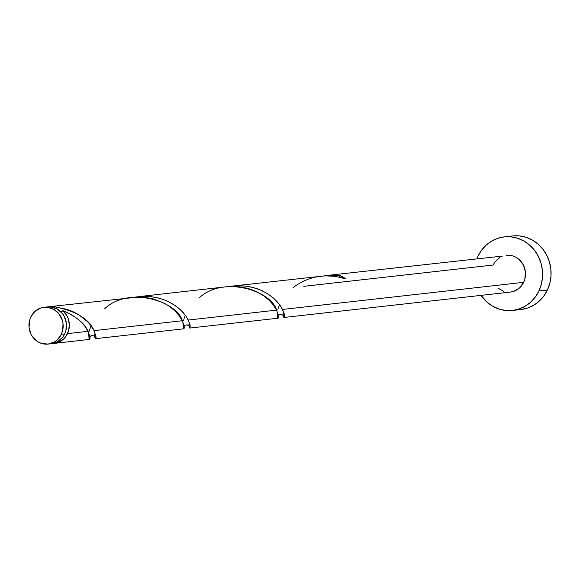 <?xml version="1.0" encoding="UTF-8"?>
<svg xmlns="http://www.w3.org/2000/svg" width="580" height="580" viewBox="0 0 580 580"><rect width="100%" height="100%" fill="white"/><g stroke="black" fill="none" stroke-linecap="round" stroke-linejoin="round"><path stroke-width="0.87" d="M51.489 343.701L48.125 344.078A18.509 17.088 83.6 0 0 61.32 334.326L62.531 330.977L63.039 323.792L62.314 320.24L59.037 313.889L53.788 309.336L47.357 307.269L44 307.291L40.73 308.009L34.916 311.438L30.798 317.035L29.58 320.392L29.073 327.577L31.153 334.471L33.075 337.48L38.331 342.033L41.456 343.404L48.111 344.078L54.455 341.954L57.203 339.923L61.32 334.326L64.677 333.95A18.509 17.088 -96.4 0 1 51.489 343.701L57.819 341.576L62.879 336.973L64.677 333.95A18.509 17.088 -96.4 0 0 63.423 314.954A18.509 17.088 -96.4 0 0 47.35 306.914L43.986 307.291A18.509 17.088 83.6 0 1 60.059 315.339A18.509 17.088 83.6 0 1 61.32 334.326L64.677 333.95L65.895 330.593L66.403 323.415L64.322 316.513L62.401 313.512L57.144 308.959L50.721 306.892L47.364 306.907M48.125 344.078A18.509 17.088 83.6 0 1 32.052 336.03A18.509 17.088 83.6 0 1 30.798 317.035A18.509 17.088 83.6 0 1 43.986 307.291M512.532 310.467L521.014 309.517A37.019 34.176 -96.4 0 0 547.397 290.014A37.019 34.176 -96.4 0 0 544.881 252.032A37.019 34.176 -96.4 0 0 512.735 235.944L504.252 236.894A37.019 34.176 83.6 0 1 536.399 252.981A37.019 34.176 83.6 0 1 538.914 290.971L547.397 290.014L538.914 290.971A37.019 34.176 83.6 0 1 512.532 310.467A37.019 34.176 83.6 0 1 481.052 295.38L487.28 302.376L492.935 306.378L499.191 309.118L505.796 310.503L512.502 310.474L519.049 309.024L525.183 306.218L530.678 302.165L535.311 297.018L538.914 290.971L541.343 284.258L542.503 277.146L542.358 269.896L540.901 262.791L538.204 256.106L534.354 250.096L529.504 244.992L523.849 240.99L517.592 238.242L510.987 236.857L504.281 236.894L497.734 238.337L491.601 241.142L486.105 245.195L481.473 250.343L477.869 256.389A37.019 34.176 83.6 0 1 504.252 236.894M293.154 287.528C308.857 275.855 326.337 272.977 345.593 278.886L339.525 275.442A3.705 3.415 83.6 0 0 339.307 277.088L339.525 275.442L331.173 275.137L324.075 275.87L331.325 275.137L339.525 275.442A18.509 17.088 83.6 0 1 345.593 278.886L335.668 276.406L325.104 275.819L232.826 286.049L242.737 285.817L248.893 286.571L257.244 288.767L262.61 290.993L268.127 294.075L273.695 298.265L278.465 303.188L282.569 309.445L523.653 282.329A18.509 17.088 -96.4 0 0 522.399 263.334A18.509 17.088 -96.4 0 0 506.325 255.287L512.995 255.961L516.12 257.332L518.948 259.332L523.298 264.893L525.378 271.788L524.871 278.973L523.653 282.329L282.569 309.445L284.497 315.418L284.265 317.427L283.461 316.724M229.724 286.491L232.856 286.049M65.25 311.598L62.858 310.684A18.509 17.088 83.6 0 1 67.505 333.63L88.066 331.318L84.636 325.909L79.235 320.182L71.884 314.882L65.25 311.598M48.771 306.82A18.509 17.088 83.6 0 1 50.177 306.595A18.509 17.088 83.6 0 1 56.782 307.248L66.889 309.357L73.073 311.707L78.648 314.657L87.558 321.697L90.777 325.402L94.076 330.644L182.309 320.718L178.872 315.288L174.718 310.706L169.454 306.414L164.858 303.558L153.736 299.019L145.145 297.337L138.903 296.974L50.177 306.595M227.744 286.629L138.584 296.648L144.899 296.3L154.65 297.177L162.994 299.367L168.359 301.593L175.762 305.95L181.207 310.496L185.658 315.65L188.326 320.044L276.558 310.119L273.115 304.688L268.961 300.106L263.704 295.814L256.606 291.668L250.437 289.173L242.462 287.173L234.719 286.397L227.744 286.629M135.474 297.09L138.606 296.648M89.639 339.401L89.842 336.255L88.066 331.318L67.505 333.63A18.509 17.088 83.6 0 1 54.317 343.382A18.509 17.088 83.6 0 1 52.896 343.476L57.572 342.657L63.387 339.227L65.707 336.654L68.6 330.716L69.339 324.481L68.085 318.297L66.751 315.455L62.858 310.684C76.263 316.477 84.665 323.35 88.066 331.318L89.951 336.922L89.98 338.756L89.574 339.416L89.037 338.814L88.74 334.189M89.48 330.361L89.276 331.158M91.024 326.018L89.719 329.541M183.889 328.802L184.085 325.656L182.309 320.718L94.076 330.644L96.004 336.618L95.772 338.633L94.968 337.923M183.729 319.761L183.526 320.551M185.266 315.411L183.962 318.935M94.874 337.589L94.656 334.609M95.772 338.633L183.831 328.817M278.132 318.202L278.335 315.056L276.558 310.119L188.326 320.044L190.255 326.018L190.023 328.026L189.218 327.323M277.972 309.154L277.769 309.952M279.517 304.812L278.212 308.335M189.116 326.989L188.906 324.002M190.023 328.026L278.081 318.21M284.265 317.427L510.458 292.074A18.509 17.088 -96.4 0 0 523.653 282.329L519.535 287.926L513.721 291.356L510.443 292.074M303.84 286.324L493.13 265.038L494.928 262.015L499.996 257.411M283.366 316.39L283.149 313.403M60.871 312.228L62.858 310.684L61.19 312.12M48.089 306.972L53.904 306.617L56.782 307.248L56.55 308.64L56.782 307.248C76.792 311.562 89.226 319.363 94.076 330.644L96.048 337.248L95.838 338.546L95.33 338.618L94.678 336.32M476.912 258.593A37.019 34.176 83.6 0 1 477.869 256.389L476.912 258.593M503.788 291.399L497.836 288.028M503.063 256.012L327.076 275.449M520.985 309.517L527.532 308.074L533.665 305.269L539.161 301.216L543.793 296.061L547.397 290.014L549.826 283.308L550.986 276.189L550.841 268.939L549.383 261.834L546.679 255.149L542.837 249.139L537.986 244.035L532.331 240.033L526.074 237.285L519.47 235.908L512.764 235.937M283.171 315.114L283.823 317.412L284.33 317.34L284.171 313.642L280.793 306.356L277.479 302.028L272.999 297.671L267.387 293.611L260.768 290.152L253.315 287.557L245.275 286.049L236.923 285.744L229.832 286.469M188.928 325.714L189.58 328.012L190.081 327.946L189.928 324.242L186.55 316.955L183.237 312.627L178.756 308.27L173.144 304.21L166.525 300.752L159.072 298.163L151.032 296.648L142.68 296.344L135.582 297.069M104.661 308.734C129.405 285.338 177.524 301.933 182.309 320.718L184.194 326.322L184.222 328.157L183.824 328.817L183.28 328.215L182.983 323.589M198.911 298.127C223.648 274.739 271.766 291.334 276.558 310.119L278.443 315.723L278.473 317.557L278.067 318.217L277.53 317.615L277.233 312.99M89.588 339.416L54.317 343.382M89.936 336.842L90.908 335.849L92.894 335.407L95.171 337.031M184.186 326.243L185.165 325.242L187.086 324.8L189.413 326.424M278.429 315.643L279.386 314.657L281.365 314.2L283.663 315.825"/></g></svg>

